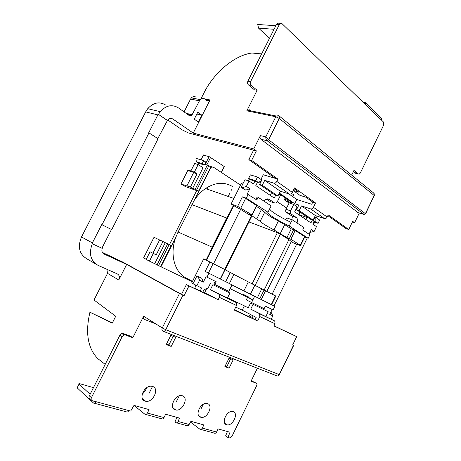 <?xml version="1.0" encoding="UTF-8"?>
<svg xmlns="http://www.w3.org/2000/svg" width="461" height="461" viewBox="0 0 461 461"><rect width="100%" height="100%" fill="white"/><g stroke="black" fill="none" stroke-linecap="round" stroke-linejoin="round"><path stroke-width="0.69" d="M145.192 401.156L145.774 401.283C153.133 402.828 159.737 388.271 152.528 386.433L151.329 386.22C143.965 385.396 138.139 399.578 145.192 401.156M146.725 387.701C145.543 390.473 144.034 392.628 142.201 394.167M200.708 417.234L201.036 417.314C207.346 418.893 213.72 405.167 207.421 403.577L206.753 403.433C200.408 402.263 194.456 415.845 200.708 417.234M175.37 409.898L175.785 409.996C182.568 411.581 189.079 397.457 182.36 395.751L181.501 395.578C174.69 394.512 168.732 408.417 175.37 409.898M175.382 398.425L173.29 401.577M226.662 424.754L226.916 424.817C232.765 426.35 238.959 413.062 233.087 411.592L232.563 411.477C226.685 410.25 220.807 423.463 226.662 424.754M307.297 237.939L273.99 305.966M272.18 294.101L296.677 244.146M157.846 138.571L167.441 120.402L158.221 114.219L148.73 132.745L158.088 138.726L111.723 229.601L101.985 224.766L149.012 132.82M167.101 121.07L167.827 119.975C169.435 118.304 171.117 117.993 172.881 119.03L193.234 133.096L210.032 99.956L209.582 100.596L207.335 100.89L204.742 98.942C203.163 97.911 201.613 98.135 200.097 99.622L191.77 115.359L189.431 115.711L178.528 107.949C172.12 104.077 166.029 105.315 160.261 111.666L158.509 114.288M198.374 122.079L201.866 115.187L197.781 112.219L194.26 119.151L198.374 122.079M133.99 405.392L144.869 414.214C145.762 414.744 146.598 414.347 147.37 413.027L163.978 417.591L165.643 414.237L179.502 418.115L178.096 421.469C177.439 422.743 176.667 423.129 175.774 422.622L174.95 421.976L176.88 417.378M91.243 399.785L90.183 398.863C88.996 398.373 88.714 397.365 89.33 395.849L119.929 335.13L121.773 333.464L123.127 333.447L130.572 336.196L132.808 337.729L143.613 316.223L162.26 327.955L179.49 293.49L126.66 264.441L104.065 254.04C101.852 252.68 101.334 250.554 102.509 247.661L102.256 247.522L111.464 229.474M105.183 364.392L97.669 358.508C87.757 348.147 85.181 332.721 89.93 312.23L112.38 322.867M102.377 252.426L122.908 262.125L181.542 294.331L186.411 284.587L218.186 299.685L219.344 297.339L219.2 294.377L210.36 289.762L212.878 284.696L229.93 293.029L212.878 284.696M248.346 84.818C247.436 83.873 247.28 82.663 247.885 81.194L250.588 81.62C249.983 83.095 250.139 84.311 251.049 85.262L248.346 84.818L254.432 89.832L257.129 90.293L246.819 110.813L247.292 110.127L249.574 109.799L250.94 110.871M250.588 81.62L279.372 24.456L276.565 24.272L247.885 81.194M276.565 24.272L276.877 23.776C277.655 22.923 278.438 22.825 279.233 23.488M166.496 344.056L168.899 344.955L173.192 336.34M225.124 366.12L229.071 368.189L233.203 359.776L229.036 358.151L224.876 366.616L229.071 368.189M234.453 309.688L239.685 312.449L234.326 309.948M227.567 297.8L244.365 305.868L242.244 310.167L256.166 317.433L255.083 319.634L234.465 309.677M255.083 319.634L257.647 320.983L259.82 316.563L259.595 313.734L250.721 309.129L274.773 321.012L275.027 323.783L273.972 325.944L296.7 336.645L274.024 325.841M230.656 358.785L226.749 366.731L225.308 365.74M190.502 422.063L199.861 429.179C200.766 429.692 201.572 429.335 202.293 428.113L203.854 424.927L190.929 421.314L189.119 424.495C188.301 425.705 187.437 426.056 186.526 425.549L176.638 422.858M147.37 413.027L149.076 409.599L133.995 405.38L130.676 411.097L128.821 410.595C128.025 411.95 127.19 412.353 126.302 411.811L94.349 403.231M257.394 368.224L251.038 381.247L256.264 383.172C257.036 383.598 257.163 384.434 256.65 385.684L231.992 436.267L229.584 437.921L227.884 437.454L230.062 432.262L218.099 428.914L216.578 432.032C215.875 433.231 215.068 433.576 214.163 433.069L200.737 429.416M123.127 333.447L125.352 334.98L123.997 334.997L122.148 336.674L91.428 397.67C90.811 399.191 91.094 400.2 92.281 400.69L128.821 410.595M93.468 387.643L79.978 383.759C78.94 383.489 78.629 383.604 79.038 384.088L90.126 394.276M96.009 401.698C95.185 403.11 94.338 403.536 93.468 402.989L77.148 387.828L77.517 387.349M92.678 402.303L93.347 400.978M256.264 383.172L251.285 380.746M227.884 437.454L225.648 435.801L227.44 431.531M296.7 336.645L292.649 344.984L293.703 345.381L292.718 344.845M101.985 224.766L101.725 224.64L92.384 242.907L92.292 243.748C88.604 253.775 90.587 261.012 98.245 265.461L117.325 273.909C119.439 275.177 119.918 277.211 118.771 280L126.66 264.441M118.771 280L107.528 273.379L93.998 299.99L115.723 316.258L112.242 323.144L89.93 312.23M287.699 199.578L286.944 201.111L290.032 203.232M296.999 207.139L297.668 207.387M279.372 193.107L294.7 203.693L298.826 205.036L296.527 209.703L299.183 210.591L313.094 220.099L315.336 215.523L324.446 218.56L310.639 208.891L301.488 205.906L315.336 215.523M259.589 184.486L262.257 185.328L277.92 196.04L275.252 195.176L259.589 184.486L262.044 179.548L261.047 179.243L261.9 179.836M261.854 179.802L260.84 181.968M260.782 181.951L259.704 181.72M259.37 181.87L260.384 182.89M286.944 201.111L292.602 202.955L279.101 193.649M250.565 303.084L268.193 311.745L250.565 303.084L248.225 307.844L244.365 305.868M207.888 288.453L206.949 288.004L207.876 288.482L210.383 283.434M206.949 288.004L204.667 292.591L215.621 298.342M265.905 316.413L268.193 311.745M229.93 293.029L227.48 297.979L236.343 302.595L236.528 305.499L219.344 297.339M257.647 320.983L234.263 310.074L236.528 305.499M250.721 309.129L253.072 304.346M179.49 293.49L184.066 295.714L188.952 285.924L218.186 299.685M242.244 310.167L235.732 307.095M188.952 285.924L186.411 284.587M256.385 150.891L253.585 150.153L248.848 159.633L275.159 178.303L277.937 179.127L251.631 160.411L256.385 150.891L253.734 148.955L260.407 135.603L265.767 136.882L268.613 139.769L365.4 213.685L365.706 213.552L374.217 195.504L279.251 118.442L268.613 139.769L267.115 140.749C266.147 139.833 265.697 138.542 265.767 136.882L275.811 116.76L246.819 110.813M327.846 215.69L346.027 228.593L348.747 229.509L328.226 214.907L327.195 217.022C326.463 218.266 325.547 218.779 324.446 218.56M293.242 190.572L299.967 195.349L305.943 197.21L312.783 202.102L311.722 204.252L296.775 199.48L294.7 203.693M294.13 188.768L298.941 192.208L293.288 190.474M312.783 202.102L315.543 202.973L294.544 187.927L292.337 192.398C291.565 193.718 290.62 194.283 289.502 194.087L273.932 183.184C275.05 183.363 276.006 182.775 276.802 181.421L277.937 179.127M315.543 202.973L313.422 207.289L327.195 217.022M359.344 212.982L354.595 222.749L352.7 221.366L348.747 229.509M358.543 212.734L364.029 214.434L267.115 140.749L260.857 139.222L357.949 212.55M260.857 139.222C259.935 138.329 259.785 137.124 260.407 135.603M292.723 196.645L293.79 194.479L291.254 193.683M287.405 200.172L284.535 199.29C283.78 199.198 283.918 199.515 284.944 200.247L289.064 203.071M253.585 150.153L188.445 132.958L182.366 129.973L167.81 119.998M356.393 173.497L353.443 171.492M381.437 118.27L381.633 120.24L383.558 122.107L383.69 125.046L360.323 172.979L359.413 174.028L358.266 173.981L353.967 170.42L351.68 175.099M279.372 24.456L279.689 23.96C280.461 23.102 281.25 23.01 282.046 23.672L365.492 104.584L365.458 102.717L362.882 102.06M363.487 102.647L363.723 102.169M275.839 25.718L257.699 24.473L258.552 28.133L274.041 29.279M261.635 53.908L251.948 53.027C235.646 55.078 216.589 70.464 205.871 89.25L201.284 98.21M253.734 148.955L193.234 133.096M354.595 222.749L352.377 222.029M258.552 28.133L269.501 38.286M199.273 100.821L190.583 99.046L184.054 111.885M190.583 99.046L191.401 97.859C192.905 96.401 194.444 96.182 196.017 97.202M92.292 243.748L102.158 248.352L102.509 247.661M184.066 295.714L181.542 294.331M107.528 273.379L108.007 269.783M95.853 264.067L87.146 258.984C79.332 254.351 77.448 247.021 81.493 236.983L92.384 242.907M157.864 114.887L145.664 111.89L81.493 236.983M145.664 111.89L147.733 108.675C153.415 102.48 159.443 101.287 165.81 105.096M297.086 208.562L296.498 208.159M248.911 316.753L250.214 314.327M299.103 214.889L299.748 211.899M251.049 85.262L257.129 90.293M251.631 160.411L248.848 159.633M266.833 319.894L267.155 319.231M313.486 224.622L314.673 222.19M316.58 217.915L316.955 216.065M170.812 335.406L166.231 344.586L171.187 346.447L175.727 337.325L170.812 335.406M143.613 316.223C143.008 317.715 143.244 318.764 144.328 319.364L156.002 324.014M125.352 334.98L132.808 337.729M201.866 115.187L196.853 114.046M261.727 177.865L261.981 177.358M261.047 179.243L263.271 174.765L275.159 178.303M288.719 193.839L296.775 199.48M296.527 209.703L310.443 219.2L313.094 220.099M273.932 183.184L264.723 180.366L262.257 185.328M264.723 180.366L280.317 191.2L289.502 194.087M280.317 191.2L277.92 196.04M310.639 208.891C311.745 209.098 312.673 208.568 313.422 207.289M299.183 210.591L301.488 205.906M210.36 289.762L227.48 297.979M163.978 417.591C163.223 418.882 162.393 419.262 161.5 418.738L145.751 414.451M168.899 344.955L171.187 346.447M92.039 243.61L102.158 248.352M101.904 248.214L102.256 247.522M166.813 120.995L167.441 120.402M167.159 120.327L158.221 114.219M365.573 213.806L364.029 214.434L365.4 213.685L374.217 195.504L373.785 193.119M203.399 155.15L209.138 156.625L205.254 164.323L208.879 165.718L196.634 190.03L190.399 187.033L180.943 184.025L185.397 186.567L196.68 190.612M169.452 244.687L196.714 190.543L198.535 191.194L210.948 167.078L208.879 165.718M196.634 190.03L198.535 191.194M204.413 165.026L205.877 162.111L203.699 160.664L202.223 163.586L204.413 165.026L198.535 163.2L197.896 164.473M192.629 188.399L203.047 167.729L198.172 164.56L194.675 163.459L190.877 170.968L194.358 172.114L198.172 164.56M210.418 166.732L212.089 166.698M158.567 265.634L154.7 263.657L165.274 242.67L167.683 243.806L169.181 244.549L158.567 265.634L192.266 281.786M146.264 259.307L143.59 257.918L154.009 237.311L159.615 239.962M150.05 251.798L153.311 253.441L149.433 261.133L146.189 259.445L150.05 251.798L152.925 253.216L159.644 239.91L165.274 242.67M160.584 266.602L171.169 245.575L169.181 244.549M192.491 281.343L186.866 278.432C174.788 273.056 169.389 254.593 175.71 237.542L160.981 266.81M231.508 189.759L230.834 191.113M229.664 193.453L228.172 196.444M162.946 241.472L156.193 254.858L153.311 253.441M149.433 261.133L154.7 263.657M180.943 184.025L187.783 170.484L189.085 169.959M242.999 295.023L243.316 294.383L246.203 295.812L249.147 297.276L248.831 297.915M233.399 205.41L206.153 260.016M202.731 292.268L204.229 289.26L205.923 290.067M201.52 291.698L200.178 291.041L201.67 288.044L193.032 283.757L196.939 275.926L201.78 278.311L203.359 282.103L199.578 280.265L196.847 285.745M193.096 283.63L191.707 282.904L203.71 258.869L225.095 269.627L220.421 279.032M198.772 290.401L194.023 287.906L200.178 291.041M271.224 319.139L272.826 315.866L269.771 314.379L272.163 309.492M271.103 312.304L272.826 315.866M250.392 174.88L257.515 177.041L255.705 180.672L248.6 178.47L250.392 174.88M248.6 178.47L250.323 179.64L258.212 182.389L260.886 181.196L261.56 179.842L257.515 177.041M258.212 182.389L255.705 180.672M254.933 181.075L253.475 184.008L249.055 181.023L246.381 186.388L249.874 188.71L245.753 190.088L242.256 187.783L246.381 186.388M255.959 199.406L257.175 196.956L258.16 197.291L256.829 199.976L247.234 194.006L249.874 188.71M264.153 201.25L265.738 199.423L268.953 199.187L267.732 198.783M270.734 201.705L274.704 203.036L268.953 199.187M274.704 203.036L276.3 202.949L277.24 201.832L280.461 195.314L278.836 194.19M257.515 182.17L255.815 185.593L274.237 198.063L275.609 195.291M249.055 181.023L244.947 179.727L241.115 187.408L242.256 187.783M290.586 210.827C290.032 212.181 290.148 213.201 290.926 213.892L286.35 212.319C285.572 211.634 285.457 210.619 286.004 209.277L290.586 210.827L293.732 204.442L289.133 202.932L286.627 208.009L277.297 201.716M293.732 204.442L297.166 206.805L294.665 211.887L310.945 222.905L312.431 219.874M314.54 217.148L316.355 217.759L315.75 218.998L316.027 221.954L313.555 221.107L314.195 221.545L312.886 224.219L316.477 226.651L314.114 231.48L309.913 232.396M316.027 221.954L318.078 223.36L313.993 221.954M316.355 217.759L319.692 220.064L318.078 223.36M292.827 220.202C293.219 218.22 292.844 216.785 291.709 215.898L296.279 217.477L290.926 213.892M286.35 212.319L291.709 215.898M286.627 208.009L286.004 209.277M266.423 199.037L270.117 201.497M304.756 237L308.19 238.268L309.907 234.764L302.681 230.027L303.908 227.527L292.274 219.834L286.725 217.886L285.797 219.77M206.609 260.229L233.819 205.675L231.111 203.981L237.651 206.338L242.382 196.853L246.301 198.195L248.22 194.34M241.115 187.408L245.753 190.088M243.662 182.302L241.138 183.893L231.111 203.981M273.102 309.953L274.842 306.398L254.668 296.25L251.585 302.514L264.113 308.663L265.357 306.116L273.102 309.953M264.176 289.969L288.92 239.616L291.312 241.547L266.861 291.335M291.312 241.547L293.559 242.947L300.537 245.609L300.365 245.24L290.851 239.276L286.949 237.622L273.978 229.912C266.429 225.965 261.836 223.095 260.206 221.303L249.551 214.215L252.011 214.912L237.651 206.338M233.819 205.675L240.607 209.438L213.622 263.623M224.743 269.414L251.28 215.979L240.607 209.438M251.28 215.979L251.608 216.497L225.216 269.662M248.923 221.914L277.361 232.667L280.397 234.171L255.169 285.394M288.92 239.616L280.397 234.171M286.949 237.622L291.26 228.863L284.696 224.634L280.34 233.485M256.84 218.779L261.393 209.605L256.466 206.43M246.301 198.195L267.985 212.233L271.137 205.865L258.16 197.291M308.19 238.268L289.243 225.999L292.274 219.834M267.985 212.233C266.153 213.201 276.963 220.128 289.243 225.999M242.382 196.853L245.592 198.437L240.867 207.928M252.011 214.912L256.644 205.577L245.592 198.437M256.644 205.577L252.196 215.039M261.393 209.605L264.706 212.221L260.206 221.303M273.978 229.912L278.369 221.021C270.832 217.05 266.279 214.117 264.706 212.221M278.369 221.021L284.696 224.634M291.26 228.863L295.173 230.483L290.851 239.276M300.365 245.24L304.612 236.579L295.173 230.483M304.612 236.579L304.767 236.983L300.63 245.419M269.656 208.862C269.777 209.743 271.581 211.334 275.061 213.616C279.378 216.399 284.696 219.321 291.018 222.381M314.114 231.48L311.284 229.595L309.037 234.188M225.043 269.725L233.9 274.41L229.382 283.538M251.585 302.514L246.33 299.875L247.592 297.305L252.864 299.921M247.592 297.305L230.154 288.661L228.829 291.346L214.849 284.483L216.203 281.752L206.044 276.709L203.359 282.103M215.27 281.285L213.916 284.016L214.849 284.483M254.847 285.226L250.432 294.187L243.875 290.914L248.318 281.907L275.828 296.048L271.564 304.75M209.997 261.819L205.208 271.431L208.925 273.252L206.972 277.176M196.939 275.926L201.78 278.311M208.925 273.252L232.033 284.869L230.154 288.667M248.318 281.907L233.9 274.41M175.71 237.542L178.067 232.033L210.642 168.121L210.216 167.983M178.067 232.033L212.158 247.136L226.685 218.018L191.874 204.598M210.642 168.121L211.392 167.199L213.236 167.055L240.527 185.115M194.859 199.486C197.907 194.986 201.463 191.332 205.531 188.526C215.379 182.251 224.449 181.634 232.742 186.676M212.158 247.136L209.663 252.98M229.814 212.584L226.685 218.018M250.432 294.187L254.639 296.308M243.875 290.914L231.987 284.961M257.434 297.645L261.773 288.828M313.555 221.107L313.399 219.476M296.279 217.477C297.673 218.687 297.91 220.514 296.999 222.957M199.578 280.265L198.011 276.462M271.569 192.663L270.238 195.355M305.666 219.332L307.585 217.246M313.935 218.387L315.75 218.998M248.018 180.695L249.464 179.058M195.545 285.065L194.905 288.321M243.316 294.383L249.147 297.276M249.032 297.224L248.715 297.858M190.399 187.033L197.06 173.832L194.358 172.114M186.953 185.806L193.574 172.685L190.877 170.968M193.574 172.685L197.06 173.832M152.925 253.216L156.193 254.858M209.138 156.625L224.242 166.525L221.539 172.547M202.223 163.586L196.351 161.771L198.535 163.2M196.351 161.771L196.011 159.281L196.426 158.457L203.699 160.664M152.839 322.026L152.533 322.637M149.099 393.285L152.516 386.427M154.458 323.04L154.308 323.34M200.99 408.942L203.289 404.257M251.32 314.903L250.133 317.324M253.158 315.86L252.011 318.199M179.237 395.861L176.131 402.136M79.125 384.174L77.235 387.908M182.942 295.207L165.724 329.684L279.239 374.609L293.45 345.347M275.027 323.783L259.82 316.563M276.802 181.421L292.337 192.398M285.918 198.351L285.347 199.504M204.667 98.885L210.032 99.956M172.881 119.03L170.501 118.448M103.604 253.786L104.065 254.04M307.314 217.534L299.166 214.763M249.47 315.843L250.577 316.419M278.611 115.676L279.268 116.051L279.251 118.442L275.811 116.76L276.3 116.039L278.611 115.676M381.633 120.24L365.492 104.584M178.096 421.469L189.119 424.495M202.293 428.113L216.578 432.032M293.674 345.445L279.239 374.609C278.53 375.824 277.666 376.211 276.663 375.778L163.373 331.344M186.048 113.302L192.208 114.726M355.638 173.301L358.266 173.981M259.289 313.526L274.468 320.798M218.9 294.164L236.044 302.381M122.148 336.674L119.929 335.13M89.33 395.849L91.428 397.67M162.958 331.182C161.863 330.577 161.632 329.5 162.26 327.955L165.724 329.684C164.882 331.125 163.96 331.62 162.958 331.182M195.141 189.292L207.387 164.98M203.497 154.959L201.025 159.858M157.063 264.885L167.683 243.806M257.411 305.372L256.99 306.225M225.66 281.665L230.241 272.428M265.599 290.678L261.237 299.558M271.281 304.606L275.563 295.864M252.138 283.832L277.361 232.667M220.225 278.934L224.91 269.501M213.23 263.421L208.453 273.021M259.745 298.803L264.101 289.934M289.364 238.539L293.68 229.745M220.035 288.154L220.485 287.249M253.106 303.257L252.686 304.122M255.48 305.487L255.901 304.629M251.182 303.384L251.608 302.525M192.623 172.074L187.783 170.484M207.773 187.408L206.96 189.027M210.619 157.351L206.862 164.819M221.297 172.391L224.242 166.525M142.397 398.632L145.774 401.283M198.605 415.517L201.036 417.314M172.967 407.852L175.785 409.996M224.83 423.313L226.916 424.817M284.535 199.29L285.232 197.878M160.261 111.666L147.733 108.675M200.097 99.622L191.401 97.859M209.582 100.596L205.975 99.87M187.564 114.386L191.77 115.359M260.131 181.778L260.286 181.461M259.595 313.734L274.773 321.012M219.2 294.377L236.343 302.595M247.292 110.127L276.3 116.039L279.268 116.051L374.084 193.366L374.418 195.689M123.997 334.997L121.773 333.464M279.689 23.96L276.877 23.776M381.581 118.414L365.458 102.717M77.148 387.828L79.038 384.088M278.427 375.606L279.452 374.689M205.531 188.526L233.877 198.437M211.392 167.199L210.902 167.049M206.833 188.981L207.657 187.345M190.9 170.933L188.157 170.034M203.382 154.936L200.915 159.823M220.231 288.252L220.681 287.347"/></g></svg>
